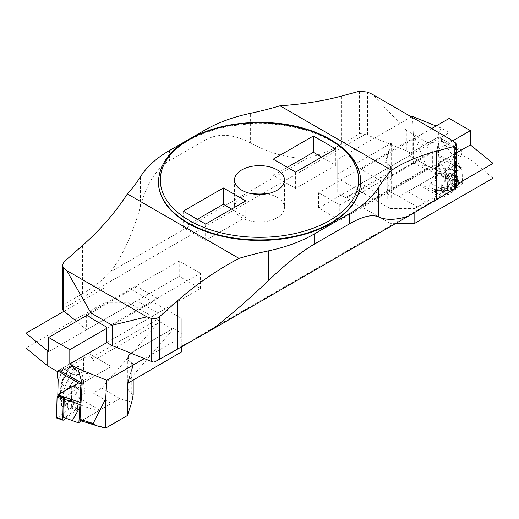 <?xml version="1.0" encoding="UTF-8"?>
<svg xmlns="http://www.w3.org/2000/svg" width="519" height="519" viewBox="0 0 519 519"><rect width="100%" height="100%" fill="white"/><g stroke="black" fill="none" stroke-linecap="round" stroke-linejoin="round"><path stroke-width="0.39" stroke-dasharray="2.6 1.95" d="M273.221 159.19L273.221 175.487L295.629 188.429L335.774 165.25L321.657 157.101M273.221 175.487L287.338 167.339M295.629 172.126L295.629 188.429M335.774 148.953L335.774 165.25M360.569 181.832A101.069 58.349 0 0 0 259.5 123.736A101.069 58.349 0 0 0 158.431 181.832M192.439 137.263L184.615 141.778M428.019 147.96L412.138 138.787L412.138 154.072L406.844 151.016L406.844 130.639L428.019 142.861L428.019 147.96L432.379 151.554L432.379 166.833L455.533 185.932A6.241 3.601 180 0 1 456.603 187.489L154.156 362.1M62.397 309.123L364.844 134.512A6.241 3.601 180 0 1 367.543 135.128L406.844 151.016M406.844 130.639L372.142 94.198M452.309 140.48L428.019 142.861M86.621 315.513L86.621 329.779L76.449 321.391M140.441 176.791L140.441 206.348C132.987 233.271 123.068 255.05 110.69 271.684C102.269 280.409 92.862 287.779 82.476 293.786L64.161 304.361L64.161 261.738M359.55 91.195L359.55 133.818L341.243 144.392C330.837 150.387 319.607 154.934 307.553 158.029C289.758 158.814 270.684 153.773 250.333 142.907L250.333 113.35M86.621 329.779L179.211 276.322L200.386 288.545L106.862 342.54L157.99 313.022L157.99 298.762L136.815 286.533L136.815 300.799L157.99 313.022M432.379 166.833L339.789 220.29L318.614 208.067L412.138 154.072M204.882 130.081L204.882 140.266L169.428 160.741L169.428 150.549M266.935 193.801A24.957 14.409 180 0 1 277.146 197.369A24.957 14.409 180 0 1 284.457 207.555A24.957 14.409 180 0 1 269.05 220.867A24.957 14.409 180 0 1 241.854 217.74A24.957 14.409 180 0 1 234.543 207.555A24.957 14.409 180 0 1 252.065 193.801M245.779 200.905L245.779 217.208L231.662 209.06M197.343 219.297L183.226 227.445L205.634 240.381L245.779 217.208M183.226 211.149L183.226 227.445M205.634 224.085L205.634 240.381M204.882 140.266C217.928 132.896 233.083 133.772 250.333 142.907M307.553 158.029L110.69 271.684M140.441 206.348C146.806 183.583 156.466 168.383 169.428 160.741M62.338 308.156L64.161 304.361M359.55 133.818C361.036 133.039 362.8 133.266 364.844 134.512M318.614 208.067L318.614 192.783L412.138 138.787M339.789 220.29L339.789 205.005L318.614 192.783M339.789 205.005L432.379 151.554M200.386 288.545L200.386 273.266L106.862 327.262M179.211 276.322L179.211 261.038L200.386 273.266M179.211 261.038L86.621 314.495M346.011 198.972L346.011 198.258L387.213 174.468A13.728 7.921 0 0 0 391.229 168.87A13.728 7.921 0 0 0 387.213 163.264L385.805 162.453L391.624 143.4L391.008 143.348L385.267 162.142L385.805 162.453L385.805 192.601L387.213 193.412C389.827 194.949 391.17 196.273 391.229 197.376C391.17 198.44 389.827 198.985 387.213 199.011L346.011 198.972L359.875 206.977A2.498 1.44 60 0 1 360.199 206.64A2.498 1.44 60 0 1 361.451 206.763L390.126 223.319L390.126 208.547L337.188 177.985L337.188 192.757L337.188 174.423L391.008 143.348M456.662 152.813L382.185 195.812L361.01 183.59L361.01 169.324L382.185 181.553L382.185 195.812M361.451 206.763L427.578 168.591L430.796 170.446L459.912 153.637L459.912 151.094L436.901 137.807L441.163 128.044L449.195 132.676L361.01 183.59M441.163 128.044L436.077 125.987M411.346 116.833L337.188 159.651L337.188 177.985M390.126 208.547L414.824 208.547L414.824 212.219M456.662 184.394L414.824 208.547M449.195 132.676L449.195 118.416M459.912 153.637L471.246 160.183L471.246 145.411M493.05 178.16L471.246 160.183M395.984 223.319L390.126 223.319M459.912 151.094L430.796 167.903L407.726 154.578L436.901 137.807M385.805 192.601L387.284 190.616L399.208 196.48L437.212 174.54L438.97 171.367L436.829 137.775M412.209 116.334L413.312 133.63L425.82 164.997C425.58 166.158 421.409 165.444 413.312 162.856L391.624 175.377L391.624 143.4M413.312 133.63L413.312 162.856M337.188 174.423L337.188 159.651M425.814 202.001L425.814 169.609L361.269 206.867L417.295 206.919L425.814 202.001L407.726 191.563L407.726 154.578L425.898 165.074L435.428 165.074L435.428 180.456L439.606 171.205L446.846 175.059C445.795 172.217 445.367 170.18 445.562 168.941L452.607 169.59L455.578 172.386L461.144 168.273A17.471 7.688 -60.8 0 1 461.19 167.488L440.352 138.054L439.191 137.529L438.367 145.365L437.854 137.185L407.726 154.578L407.726 191.563L419.222 184.926A6.241 3.601 -60 0 1 419.929 184.582C422.291 185.056 426.968 187.301 433.975 191.329L443.609 197.149L447.78 194.067L447.599 189.305L453.1 185.808A4.956 2.18 119.2 0 0 457.142 181.838A4.956 2.18 119.2 0 0 457.349 177.031A4.956 2.18 119.2 0 0 457.239 176.979A4.956 2.18 119.2 0 0 454.8 177.965A4.956 2.18 119.2 0 0 452.14 182.383A4.956 2.18 119.2 0 0 452.516 185.679A4.956 2.18 119.2 0 0 453.1 185.808L456.636 182.506L457.752 182.266L457.408 180.865A4.489 1.979 -60.8 0 1 456.636 182.506M387.284 190.616L391.624 175.377M430.796 170.446L430.796 167.903M417.295 206.919L399.208 196.48M361.269 206.867L359.875 206.977M387.213 199.011L387.213 174.468L386.856 173.859L345.654 197.648L346.011 198.258M345.654 197.648L337.188 192.757M427.578 168.591A2.498 1.44 -120 0 0 426.326 168.467A2.498 1.44 -120 0 0 425.814 169.609M431.639 128.55L361.01 169.324M452.743 140.811L382.185 181.553M457.408 180.865L457.187 175.811L455.578 172.386L447.183 178.588L447.599 189.305L442.649 190.83L436.868 189.922L435.428 192.698L433.91 202.053L425.898 202.053L425.898 165.074M439.606 171.205C440.839 168.85 442.305 167.754 444.005 167.903L447.819 168.831L455.273 154.474L460.878 156.271L461.19 167.488L438.659 154.889L440.118 173.223L419.929 184.582M447.819 168.831L452.607 169.59M443.609 197.149L443.083 196.591L440.482 197.201L433.91 202.053M455.611 154.344L461.871 154.117L461.287 150.14L435.428 165.074M435.428 192.698L435.428 189.565L431.633 187.917C428.649 186.126 428.246 184.517 430.439 183.09L435.428 180.456M435.428 189.565L436.868 189.922M438.367 145.365L438.659 154.889M440.118 173.223L442.46 174.027L454.573 180.8L455.319 179.36L454.787 165.697A17.471 7.688 -60.8 0 1 454.787 164.718L461.144 168.273M442.46 174.027L446.554 174.462L455.319 179.36M447.78 194.067L441.422 190.512L454.573 180.8M446.554 174.462L439.23 159.08M440.352 138.054L461.287 150.14M460.878 156.271L461.871 154.117M425.898 202.053L407.726 191.563M437.854 137.185L439.191 137.529M457.544 181.728L457.369 182.091M457.187 175.811L458.822 182.221L458.783 183.525L457.752 182.266M458.478 183.492L458.329 184.511L457.083 185.925L452.036 186.801M458.783 183.525L458.783 183.525C458.991 183.998 458.355 184.102 456.882 183.83C457.083 181.851 456.506 180.846 455.15 180.82L455.111 178.419L454.067 175.604L458.29 180.878M447.242 176.707L446.807 176.311L441.474 187.683L448.267 186.983L450.933 181.287L447.242 176.707A2.498 0.35 -41.6 0 0 449.026 174.812L451.536 180.69L455.15 180.82M456.882 183.83L455.682 186.379C457.524 185.88 458.407 185.257 458.329 184.511L456.525 186.944L454.728 188.17C452.393 189.292 453.295 189.591 447.384 190.603L447.028 190.622C449.389 190.875 456.175 187.391 457.083 185.925M455.682 186.379C454.125 188.163 452.737 188.884 451.536 188.533L449.726 189.902L447.028 190.622L440.352 190.823M432.612 188.384L435.675 190.071M435.876 190.116L440.359 190.823L444.569 190.7M445.562 168.941L449.026 174.812L454.067 175.604L450.317 169.577M451.536 188.533L448.26 187.67L441.98 189.831L442.058 187.761M447.028 190.622L441.98 189.831L435.662 190.058L440.553 188.475L441.474 187.683M446.807 176.311L446.846 175.059M450.933 181.287L451.536 180.69M448.267 186.983L448.26 187.67M441.422 190.512L440.826 175.033L447.183 178.588M440.826 175.033L454.787 164.718M448.448 174.41A4.956 2.18 -60.8 0 1 450.992 173.476A4.956 2.18 -60.8 0 1 450.479 178.867A4.956 2.18 -60.8 0 1 446.158 182.124A4.956 2.18 -60.8 0 1 445.782 178.828A4.956 2.18 -60.8 0 1 448.448 174.41A4.956 2.18 119.2 0 0 445.782 178.828A4.956 2.18 119.2 0 0 446.158 182.124A4.956 2.18 119.2 0 0 450.479 178.867A4.956 2.18 119.2 0 0 450.992 173.476A4.956 2.18 119.2 0 0 448.448 174.41M447.067 179.315L447.65 194.456A0.993 0.435 119.2 0 0 447.787 194.742A0.993 0.435 119.2 0 0 448.189 194.644L461.806 184.582A0.993 0.435 119.2 0 0 462.507 183.233L461.923 168.091A0.993 0.435 119.2 0 0 461.787 167.806A0.993 0.435 119.2 0 0 461.385 167.903L447.767 177.965A0.993 0.435 119.2 0 0 447.067 179.315L440.858 175.844L441.442 190.986L447.65 194.456M448.189 194.644L441.98 191.174L455.598 181.112L461.806 184.582M462.507 183.233L456.292 179.762L455.708 164.62L461.923 168.091M461.385 167.903C456.305 171.244 451.536 175.046 447.067 179.315C447.599 184.187 446.833 191.031 448.189 194.644C453.269 191.303 458.037 187.502 462.507 183.233C461.975 178.367 462.74 171.517 461.385 167.903L455.176 164.432L441.552 174.494L447.767 177.965M440.858 175.844A0.993 0.435 -60.8 0 1 441.552 174.494M455.176 164.432A0.993 0.435 -60.8 0 1 455.578 164.335A0.993 0.435 -60.8 0 1 455.708 164.62M456.292 179.762A0.993 0.435 -60.8 0 1 455.598 181.112M441.98 191.174A0.993 0.435 -60.8 0 1 441.572 191.271A0.993 0.435 -60.8 0 1 441.442 190.986M454.657 177.887A4.956 2.18 -60.8 0 1 457.207 176.953A4.956 2.18 -60.8 0 1 456.688 182.338A4.956 2.18 -60.8 0 1 452.367 185.601A4.956 2.18 -60.8 0 1 451.991 182.299A4.956 2.18 -60.8 0 1 454.657 177.887M61.456 405.722L61.761 400.246A4.956 2.77 -71.1 0 1 64.2 397.405A4.956 2.77 -71.1 0 1 65.673 397.249A4.956 2.77 -71.1 0 1 65.9 404.522A4.956 2.77 -71.1 0 1 62.462 406.624A4.956 2.77 -71.1 0 1 61.761 400.246L63.422 391.605L66.393 383.054L71.181 374.056L63.727 368.302L57.129 375.568M61.592 405.469A4.489 2.517 108.9 0 0 62.364 406.267L66.964 404.003L71.401 399.734L71.817 385.403L57.856 395.718M81.541 420.954L99.071 410.574C95.425 410.341 87.529 407.817 75.391 403.016L71.22 406.098L71.401 399.734L76.351 393.357L82.132 382.503L83.572 383.612L85.09 392.974L93.102 392.974L93.102 355.989L83.572 355.989L83.572 371.37L79.394 366.939L72.154 365.532L79.394 366.939M75.391 403.016L78.518 397.826L85.09 392.974M71.181 374.056L74.996 368.717L78.616 366.518M59.218 370.047L83.572 355.989M83.572 383.612L83.572 380.479L86.388 379.298C90.215 377.417 90.942 375.659 88.561 374.004L83.572 371.37M83.572 380.479L82.132 382.503M93.102 392.974L111.274 403.464L111.274 366.485L82.171 383.288L111.274 366.485L93.102 355.989M131.716 402.361L119.792 398.547L99.778 410.101A6.241 3.601 120 0 0 99.071 410.574M71.22 406.098L77.578 408.278L64.427 417.996M62.364 406.267L61.631 405.897M61.813 398.676L60.178 394.304L61.248 404.664M60.522 399.864L60.671 397.418C60.729 396.101 61.145 395.666 61.917 396.101L66.964 404.003M71.758 366.129L72.193 365.947L77.526 371.461L70.733 373.284L68.067 370.521L71.758 366.129A2.498 1.628 60.1 0 0 70.571 366.142A2.498 1.628 60.1 0 0 69.974 367.037L68.08 368.814L67.464 370.793L63.889 376.729L64.933 376.515C63.701 378.708 62.559 381.848 61.514 385.928L60.178 394.304L60.872 386.441C61.54 383.463 61.229 382.866 63.818 376.826M63.85 377.326L63.889 376.729L63.85 377.326C62.494 379.739 61.917 382.068 62.118 384.3C60.645 389.678 60.009 393.889 60.217 396.944M62.118 384.3L63.318 385.539C61.476 390.548 60.593 394.505 60.671 397.418M63.318 385.539C64.875 385.13 66.263 383.638 67.464 381.063L71.972 383.794C69.611 386.811 62.825 392.753 61.917 396.101M86.388 379.298L83.124 378.662L83.338 377.936C82.852 375.192 81.217 373.226 78.447 372.039L77.526 371.461M83.124 378.662L78.641 387.09L76.351 393.357M67.464 381.063L70.74 374.18L77.02 374.316L71.972 383.794L78.648 387.096M72.193 365.947L72.154 365.532C73.205 364.935 73.633 365.655 73.439 367.699L68.677 376.788L66.393 383.054M73.439 367.699C72.971 366.297 71.817 366.077 69.974 367.037L64.933 376.515L68.683 376.788M68.067 370.521L67.464 370.793M70.733 373.284L70.74 374.18M83.338 377.936C81.957 375.594 79.848 374.387 77.02 374.316L76.942 371.487M77.578 408.278L78.174 387.583L71.817 385.403M78.174 387.583L64.213 397.898L77.448 388.121L71.233 385.993A0.993 0.551 -71.1 0 1 71.635 385.896A0.993 0.551 -71.1 0 1 71.933 386.532L71.35 406.779A0.993 0.551 -71.1 0 1 70.811 407.921L57.194 417.983A0.993 0.551 -71.1 0 1 56.792 418.08M70.552 399.585A4.956 2.77 108.9 0 0 67.483 404.424A4.956 2.77 108.9 0 0 68.813 408.803A4.956 2.77 108.9 0 0 73.049 405.015A4.956 2.77 108.9 0 0 72.031 399.429A4.956 2.77 108.9 0 0 70.552 399.585A4.956 2.77 -71.1 0 1 72.031 399.429A4.956 2.77 -71.1 0 1 73.049 405.015A4.956 2.77 -71.1 0 1 68.813 408.803A4.956 2.77 -71.1 0 1 67.483 404.424A4.956 2.77 -71.1 0 1 70.552 399.585M71.933 386.532L78.142 388.666L77.558 408.907L71.35 406.779M70.811 407.921L77.02 410.049L65.686 418.424M57.473 417.776L70.811 407.921L71.35 406.779L71.933 386.532L71.233 385.993L58.005 395.77L71.233 385.993M78.142 388.666A0.993 0.551 108.9 0 0 77.85 388.024A0.993 0.551 108.9 0 0 77.448 388.121M77.02 410.049A0.993 0.551 108.9 0 0 77.558 408.907M64.343 397.457A4.956 2.77 108.9 0 0 61.268 402.29A4.956 2.77 108.9 0 0 62.604 406.675A4.956 2.77 108.9 0 0 66.834 402.887A4.956 2.77 108.9 0 0 65.822 397.301A4.956 2.77 108.9 0 0 64.343 397.457M133.195 394.667L131.787 393.856C129.173 392.267 127.83 389.853 127.771 386.61C127.83 383.327 129.173 380.142 131.787 377.041L172.989 329.422L172.989 328.709L131.787 352.498A13.728 7.921 0 0 0 127.771 358.104A13.728 7.921 0 0 0 131.787 363.709L133.195 364.52L127.447 383.34M133.195 379.804L133.214 364.416L127.395 383.463M48.637 351.707L136.815 300.799M144.334 358.603L181.812 336.961L181.812 318.627L181.812 351.733M128.874 288.064L104.176 288.064L104.176 302.837L128.874 302.837L128.874 288.064L181.812 318.627M64.097 311.199L104.176 288.064M157.731 323.363L101.705 388.108L93.186 393.019L93.186 360.627L157.731 323.363L159.125 321.423A2.498 1.44 -120 0 0 157.549 319.393L91.422 357.565L88.204 355.71L59.088 372.519L57.615 371.669M59.088 372.519L59.088 370.125M104.176 302.837L25.95 347.996M157.549 319.393L128.874 302.837M59.088 369.969L88.204 353.16L111.274 366.485L111.274 403.464L81.788 420.487L80.698 420.688M181.812 346.471L181.812 336.961M88.204 355.71L88.204 353.16M101.705 388.108L119.792 398.547M93.186 393.019L111.274 403.464M159.125 321.423L172.989 329.422M131.787 377.041L131.891 352.271L172.989 328.709M173.346 328.508L181.812 333.399M91.422 357.565A2.498 1.44 60 0 1 93.186 360.627M106.862 328.28L157.99 298.762M87.348 315.091L136.815 286.533M127.992 382.808L133.733 364.014L133.214 364.416M367.543 135.128L367.543 92.123M455.533 142.926L455.533 185.932M82.476 293.786L82.476 245.552M341.243 144.392L341.243 96.151M158.431 181.579A101.069 58.349 180 0 1 259.5 123.224A101.069 58.349 180 0 1 360.569 181.579M387.213 193.412L387.213 163.264L386.856 163.063A13.228 7.636 180 0 1 386.856 173.859M438.97 171.367L425.82 164.997M413.215 162.914L437.212 174.54M385.267 162.142L386.856 163.063M460.84 156.511L455.273 154.474M438.84 156.777L454.787 165.697M419.222 184.926L440.482 197.201M444.005 167.903L445.834 168.876M430.439 183.09L440.553 188.475M58.16 380.245L63.727 368.302M99.778 410.101L78.518 397.826M63.389 368.568L58.122 379.869M74.996 368.717L73.166 368.36M88.561 374.004L78.447 372.039M63.402 420.111L57.194 417.983M131.787 393.856L131.787 363.709L132.144 363.092A13.228 7.636 180 0 1 132.144 352.297M105.785 428.013L81.788 420.487M133.733 364.014L132.144 363.092M234.543 180.048L234.543 207.555M284.457 180.048L284.457 207.555M391.229 197.376L391.229 168.87C391.151 166.554 389.775 164.607 387.109 163.037L385.649 162.194M360.199 206.64L426.326 168.467M433.975 191.329L443.077 196.584M458.751 183.765L458.212 184.9M435.688 190.077L431.633 187.917M455.578 164.335L461.787 167.806M441.572 191.271L447.787 194.742M72.452 365.37L70.565 366.142L68.08 368.814L63.831 376.813M77.85 388.024L71.635 385.896M127.771 386.61L127.771 358.104C127.849 355.787 129.225 353.841 131.891 352.271L173.093 328.482"/><path stroke-width="0.78" d="M241.854 190.233A24.957 14.409 0 0 0 269.05 193.36A24.957 14.409 0 0 0 284.457 180.048A24.957 14.409 0 0 0 259.5 165.639A24.957 14.409 0 0 0 234.543 180.048A24.957 14.409 0 0 0 241.854 190.233M273.221 159.19L295.629 172.126L335.774 148.953L313.366 136.01L273.221 159.19M223.371 187.969L183.226 211.149L205.634 224.085L245.779 200.905L223.371 187.969L223.371 204.272L197.343 219.297M287.338 167.339L313.366 152.314L321.657 157.101M313.366 136.01L313.366 152.314M158.431 181.832A101.069 58.349 0 0 0 158.431 182.085A101.069 58.349 0 0 0 188.034 223.345A101.069 58.349 0 0 0 298.178 235.996A101.069 58.349 0 0 0 360.569 182.085A101.069 58.349 0 0 0 360.569 181.832M280.007 105.798L391.631 170.245C403.484 162.441 418.45 156.083 436.524 151.165L454.839 146.209L456.662 144.619L455.533 142.926L452.309 140.48L372.142 94.198L367.543 92.123L359.55 91.195L341.243 96.151C323.11 101.036 302.694 104.254 280.007 105.798A249.548 144.074 180 0 1 250.333 113.35A124.774 72.037 0 0 0 204.882 130.081L192.439 137.263M184.615 141.778L169.428 150.549A124.774 72.037 0 0 0 140.441 176.791A249.548 144.074 0 0 1 127.369 193.924L238.993 258.371A249.548 144.074 180 0 1 268.667 250.826A124.774 72.037 0 0 0 314.118 234.088L314.118 244.28C301.072 251.864 285.917 263.899 268.667 280.383L268.667 250.826M349.572 213.62A124.774 72.037 0 0 0 378.559 187.378L378.559 216.936C372.194 214.094 362.534 216.384 349.572 223.806L349.572 213.62L314.118 234.088M391.631 170.245A249.548 144.074 0 0 0 378.559 187.378M127.369 193.924C115.516 212.323 100.55 229.534 82.476 245.552L64.161 261.738L62.338 265.241L63.467 267.681L66.692 270.555L90.981 312.996L90.981 318.089L106.862 327.262L106.862 342.54L112.156 345.596L112.156 325.225L146.858 316.837L151.457 318.484C154.292 319.282 156.952 318.705 159.45 316.752L177.758 300.566C195.89 284.574 216.306 270.509 238.993 258.371M90.981 312.996L112.156 325.225M90.981 318.089L86.621 314.495L86.621 315.513M76.449 321.391L63.467 310.68A6.241 3.601 180 0 1 62.397 309.123L62.338 265.241M159.45 316.752L159.45 359.375L154.156 362.1A6.241 3.601 180 0 1 151.457 361.484L112.156 345.596M66.692 270.555L146.858 316.837M378.559 216.936C386.013 220.354 395.932 220.108 408.31 216.202L454.839 188.832L454.839 146.209M159.45 359.375L211.447 329.857C229.242 316.35 248.316 299.852 268.667 280.383M349.572 223.806L314.118 244.28M252.065 193.801A24.957 14.409 180 0 1 266.935 193.801M231.662 209.06L223.371 204.272M211.447 329.857L408.31 216.202M456.662 144.619L456.662 187.541L454.839 188.832M431.639 128.55L449.195 118.416L470.363 130.639L470.363 144.905L493.05 163.388L456.662 184.394M470.363 144.905L456.662 152.813M436.077 125.987L412.209 116.334L411.346 116.833M414.824 212.219L414.824 223.319L493.05 178.16L493.05 163.388M414.824 223.319L395.984 223.319M470.363 130.639L452.743 140.811M80.633 392.649L78.882 422.524L76.54 422.148L63.681 417.412L64.213 399.143A17.471 9.783 108.9 0 0 64.213 397.898L57.856 395.718A17.471 9.783 108.9 0 0 57.81 394.79L78.648 383.009L79.809 383.535L80.633 392.649L81.146 383.878L82.171 383.288L77.837 368.568L69.805 363.936L106.862 342.54M78.648 383.009L57.713 370.916L57.129 375.568L58.16 380.245L57.81 394.79L80.341 402.517M57.713 370.916L59.218 370.047M78.882 422.524L81.541 420.954M76.54 422.148L63.681 417.412M72.446 420.416L79.77 407.363M81.146 383.878L79.809 383.535M65.686 418.424L63.402 420.111A0.993 0.551 108.9 0 1 63 420.208L56.792 418.08A0.993 0.551 -71.1 0 1 56.493 417.438L57.077 397.197A0.993 0.551 -71.1 0 1 57.615 396.055L58.005 395.77L57.615 396.055L63.824 398.183L64.213 397.898M56.493 417.438L62.708 419.573L63.292 399.325L57.077 397.197M63.824 398.183A0.993 0.551 108.9 0 0 63.292 399.325M62.708 419.573A0.993 0.551 108.9 0 0 63 420.208M77.837 368.568L106.791 380.278L105.688 398.845L105.688 428.065L127.376 415.55L131.716 402.361L133.195 394.667L133.195 379.804M69.805 363.936L69.805 349.67L48.637 337.447L48.637 351.707L25.95 333.224L64.097 311.199M106.791 380.278L144.334 358.603M57.615 371.669L47.754 365.973L47.754 351.201M59.088 370.125L82.099 383.256M25.95 333.224L25.95 347.996L47.754 365.973M105.688 398.845L93.18 423.472C92.985 424.14 94.666 425.048 98.221 426.19L80.698 420.688L80.03 419.346L82.171 383.288M127.376 415.55L127.395 383.463L181.812 351.733L181.812 346.471M98.221 426.19L105.688 428.065M69.805 349.67L106.862 328.28M48.637 337.447L87.348 315.091M57.473 417.776L56.493 417.438L57.077 397.197L57.615 396.055M189.357 220.543A99.194 57.272 0 0 0 355.314 194.872A99.194 57.272 0 0 0 233.829 124.729A99.194 57.272 0 0 0 189.357 220.543M63.467 267.681L63.467 310.68M151.457 361.484L151.457 318.484M436.524 199.406L436.524 151.165M177.758 348.8L177.758 300.566M188.034 222.833A101.069 58.349 180 0 1 158.431 181.579C159.975 158.431 177.446 141.142 210.844 129.705C228.983 123.989 248.322 121.654 268.868 122.685C319.016 124.807 361.484 151.327 360.569 181.579A101.069 58.349 180 0 1 298.178 235.483A101.069 58.349 180 0 1 188.034 222.833M80.16 404.612L64.213 399.143M80.03 419.346L93.18 423.472M360.569 182.085L360.569 181.579M158.431 182.085L158.431 181.579"/></g></svg>
